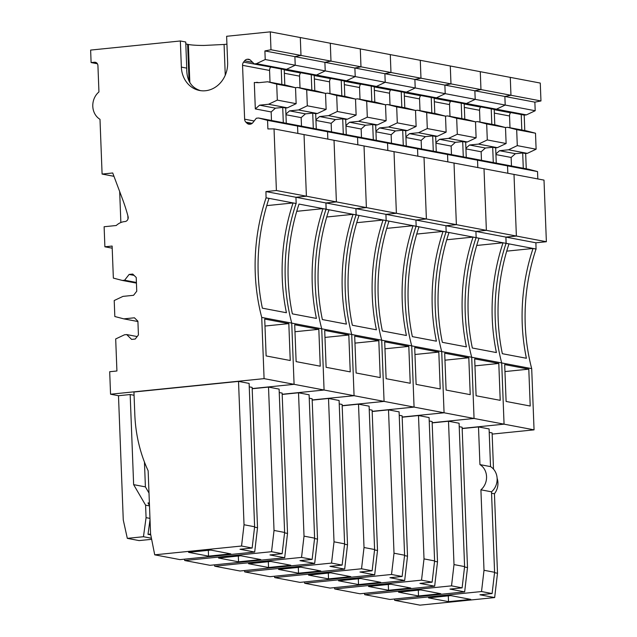 <?xml version="1.0" encoding="UTF-8"?>
<svg xmlns="http://www.w3.org/2000/svg" width="637" height="637" viewBox="0 0 637 637"><rect width="100%" height="100%" fill="white"/><g stroke="black" fill="none" stroke-linecap="round" stroke-linejoin="round"><path stroke-width="0.96" d="M394.43 599.011L394.693 600.349L481.524 591.542L484.009 570.282L480.911 489.813A15.113 13.297 -79.3 0 0 479.948 464.604L478.498 426.925L489.089 428.932L490.53 466.618A15.113 13.297 100.7 0 1 491.501 491.82L480.911 489.813M462.167 428.582L478.498 426.925M489.216 432.356L492.106 432.905L493.5 469.111M491.557 493.229L494.447 493.771A15.113 13.297 -79.3 0 0 497.123 478.283M494.447 493.771L497.497 573.252L494.662 597.57L479.956 594.783L492.106 593.549L481.524 591.542M394.693 600.349L419.982 605.15L494.662 597.57M491.501 491.82L494.591 572.289L484.009 570.282M479.948 464.604L490.53 466.618M450.773 595.603L470.775 599.401L448.52 601.654L428.526 597.864L450.773 595.603M494.591 572.289L492.106 593.549M497.497 573.252L494.543 572.687M274.029 128.897L304.032 134.59L306.397 196.204L295.934 197.263L296.181 203.514L293.068 202.956A188.918 166.209 -79.3 0 0 286.427 312.743L262.372 308.173A188.918 166.209 -79.3 0 1 269.005 198.386L266.067 197.828L265.94 191.57L276.402 190.511L274.029 128.897L267.89 128.937L267.564 120.361L258.534 118.012L528.503 169.227L537.532 171.576L537.811 178.941M276.402 190.511L306.397 196.204L304.032 134.59L544.006 180.112L546.371 241.726L535.908 242.793L536.036 249.051A188.918 166.209 -79.3 0 0 531.696 368.632L534.053 429.848L492.154 434.1M266.067 197.828A188.918 166.209 -79.3 0 0 261.727 317.417L264.084 378.633L110.551 394.215L109.691 371.721L116.921 370.989L115.687 338.948L124.462 334.799L126.691 334.568L131.62 339.402L135.235 339.035L138.428 334.943L137.903 321.207L134.423 317.791L123.849 318.866L114.827 316.525L114.214 300.529L122.989 296.38L133.555 295.305L136.748 291.22L136.222 277.477L132.743 274.069L129.128 274.436L124.605 280.224L122.376 280.447L113.354 278.106L112.12 246.057L104.89 246.798L104.118 226.74L116.252 225.506A16.466 14.492 -79.3 0 1 124.605 221.588A16.466 14.492 -79.3 0 1 125.019 221.557A3.782 3.328 -79.3 0 0 128.077 216.572A180.12 158.47 -79.3 0 0 122.487 199.039L112.717 172.985L102.095 174.068L99.993 119.31A16.371 14.404 -79.3 0 1 98.942 91.935L97.931 65.643A3.782 3.328 -79.3 0 0 95.295 62.275A3.782 3.328 -79.3 0 0 94.451 62.235L91.107 62.569L90.629 50.084L180.351 40.975L181.354 67.108A26.197 23.043 -79.3 0 0 199.612 90.494A26.197 23.043 -79.3 0 0 205.496 90.741A26.197 23.043 -79.3 0 0 227.632 62.41L226.629 36.285L270.303 31.85L540.272 83.065L540.964 100.957L534.865 102.151L535.191 110.734L526.417 114.883L524.195 115.114L524.784 130.553M526.258 168.805L525.668 153.525L527.34 153.358L536.115 149.209L535.502 133.213L526.473 130.872L507.649 127.296L505.483 127.519L496.478 125.178L477.654 121.611L475.489 121.826M448.52 601.654L448.297 595.858M524.195 115.114L521.217 114.549L521.807 129.988M525.668 153.525L522.69 152.96L515.405 153.7L499.559 150.698L508.517 149.791L517.292 145.634L516.679 129.645L535.502 133.213M516.679 129.645L507.649 127.296M517.292 145.634L536.115 149.209M508.517 149.791L527.34 153.358M522.69 152.96L523.28 168.24M528.798 369.149L530.215 406.032L506.104 401.453L504.687 364.571L528.798 369.149L504.95 371.57M265.94 191.57L295.934 197.263L306.397 196.204L396.389 213.276L394.016 151.662L396.389 213.276L426.384 218.969L424.019 157.347L426.384 218.969L456.379 224.654L454.014 163.04L456.379 224.654L486.373 230.347L484.009 168.733L486.373 230.347L516.376 236.04L514.003 174.427L516.376 236.04L505.913 237.099L506.041 243.358L508.979 243.915A188.918 166.209 -79.3 0 0 502.346 353.702L526.401 358.265A188.918 166.209 100.7 0 1 533.034 248.478L506.718 251.145M249.593 59.591L247.682 59.233A4.451 3.918 -79.3 0 1 248.653 59.273A4.451 3.918 -79.3 0 1 250.484 60.228L254.227 63.899L256.448 63.668L265.223 59.52L264.896 50.936L504.87 96.466L505.197 105.041L496.422 109.198L494.201 109.421L521.217 114.549M510.731 112.558L510.563 112.773A4.499 3.957 100.7 0 0 509.544 115.982L509.998 127.742M499.559 150.698L495.904 153.915M515.405 153.7L511.137 157.458L511.463 165.994M495.928 154.576L511.137 157.458M531.696 368.632L501.701 362.947L504.058 424.162L462.159 428.414L504.058 424.162L534.053 429.848M536.036 249.051L533.034 248.478M266.178 197.82L296.181 203.514L295.934 197.263L385.926 214.335L396.389 213.276L385.926 214.335L415.921 220.028L426.384 218.969L415.921 220.028L445.924 225.721L456.379 224.654L445.924 225.721L475.919 231.406L486.373 230.347L475.919 231.406L476.158 237.657L506.041 243.358A188.918 166.209 -79.3 0 0 501.701 362.947L504.058 424.162L474.055 418.469L432.157 422.721L474.055 418.469L471.706 357.253L474.055 418.469L444.061 412.776L402.162 417.028L444.061 412.776L441.712 351.56L444.061 412.776L414.066 407.091L372.167 411.343L414.066 407.091L411.709 345.875L414.066 407.091L384.071 401.398L342.173 405.65L384.071 401.398L381.714 340.182L384.071 401.398L354.068 395.704L312.178 399.956L354.068 395.704L324.074 390.019L282.175 394.271L324.074 390.019L294.079 384.326L252.18 388.578L294.079 384.326L291.73 323.11L294.079 384.326L264.084 378.633M261.727 317.417L291.73 323.11A188.918 166.209 -79.3 0 1 296.062 203.522A188.918 166.209 -79.3 0 0 291.73 323.11L321.725 328.803L324.074 390.019L321.725 328.803A188.918 166.209 -79.3 0 1 326.056 209.215A188.918 166.209 -79.3 0 0 321.725 328.803L351.72 334.489L354.068 395.704L351.72 334.489A188.918 166.209 -79.3 0 1 356.059 214.9A188.918 166.209 -79.3 0 0 351.72 334.489L381.714 340.182A188.918 166.209 -79.3 0 1 386.054 220.593A188.918 166.209 -79.3 0 0 381.714 340.182L411.709 345.875A188.918 166.209 -79.3 0 1 416.049 226.286A188.918 166.209 -79.3 0 0 411.709 345.875L441.712 351.56A188.918 166.209 -79.3 0 1 446.043 231.972A188.918 166.209 -79.3 0 0 441.712 351.56L471.706 357.253A188.918 166.209 -79.3 0 1 476.046 237.665A188.918 166.209 -79.3 0 0 471.706 357.253L501.701 362.947A188.918 166.209 -79.3 0 1 506.041 243.358L503.039 242.785A188.918 166.209 -79.3 0 0 496.406 352.572L472.343 348.009A188.918 166.209 -79.3 0 1 478.984 238.222L473.044 237.099A188.918 166.209 -79.3 0 0 466.403 346.886L442.349 342.324A188.918 166.209 -79.3 0 1 448.989 232.537L443.049 231.406A188.918 166.209 -79.3 0 0 436.409 341.193L412.354 336.631A188.918 166.209 -79.3 0 1 418.995 226.844L413.047 225.713A188.918 166.209 -79.3 0 0 406.414 335.5L382.359 330.937A188.918 166.209 -79.3 0 1 388.992 221.15L383.052 220.028A188.918 166.209 -79.3 0 0 376.419 329.815L352.357 325.252A188.918 166.209 -79.3 0 1 358.997 215.465L356.059 214.9L355.932 208.641L366.386 207.582L364.022 145.969L366.386 207.582L355.932 208.641L356.171 214.892L353.057 214.335A188.918 166.209 -79.3 0 0 346.417 324.122L322.362 319.559A188.918 166.209 -79.3 0 1 329.003 209.772L326.056 209.215L325.937 202.956L336.392 201.897L334.027 140.275L336.392 201.897L325.937 202.956L326.176 209.199L323.063 208.641A188.918 166.209 -79.3 0 0 316.422 318.428L292.367 313.866A188.918 166.209 -79.3 0 1 299.008 204.079L386.165 220.585L385.926 214.335L386.165 220.585L416.168 226.27L415.921 220.028L416.168 226.27L446.163 231.964L445.924 225.721L446.163 231.964L476.158 237.657L475.919 231.406L505.913 237.099L506.152 243.342L536.155 249.035M546.371 241.726L516.376 236.04L505.913 237.099L535.908 242.793M267.564 120.361L297.559 126.046L288.537 123.705L297.559 126.046L387.551 143.118L378.521 140.777L387.551 143.118L417.546 148.811L408.516 146.47L417.546 148.811L447.54 154.504L438.519 152.155L447.54 154.504L477.535 160.19L468.513 157.849L477.535 160.19L507.538 165.883L498.508 163.542L507.538 165.883L507.816 173.248L507.538 165.883L537.532 171.576M265.223 59.52L295.218 65.213L294.891 56.629L300.99 55.427L300.298 37.543L300.99 55.427L294.891 56.629L295.218 65.213L385.21 82.284L384.883 73.701L390.975 72.499L390.29 54.615L390.975 72.499L384.883 73.701L385.21 82.284L415.205 87.97L414.878 79.394L420.977 78.192L420.285 60.3L420.977 78.192L414.878 79.394L415.205 87.97L445.207 93.663L444.873 85.079L450.972 83.885L450.287 65.993L450.972 83.885L444.873 85.079L445.207 93.663L475.202 99.356L474.868 90.773L480.967 89.57L480.282 71.686L480.967 89.57L474.868 90.773L475.202 99.356L466.427 103.505L526.417 114.883M256.448 63.668L286.443 69.361L295.218 65.213L286.443 69.361L376.435 86.433L385.21 82.284L376.435 86.433L406.43 92.126L415.205 87.97L406.43 92.126L436.433 97.811L445.207 93.663L436.433 97.811L466.427 103.505L475.202 99.356L535.191 110.734M264.896 50.936L270.988 49.742L330.985 61.12L324.886 62.322L325.22 70.898L324.886 62.322L330.985 61.12L360.98 66.813L354.889 68.008L355.215 76.591L346.44 80.74L344.211 80.971L374.214 86.656L376.435 86.433L374.214 86.656L404.208 92.349L406.43 92.126L404.208 92.349L434.203 98.042L436.433 97.811L434.203 98.042L464.198 103.727L466.427 103.505L464.198 103.727L494.201 109.421L496.422 109.198L505.197 105.041L504.87 96.466L510.962 95.263L510.277 77.372L510.962 95.263L504.87 96.466L534.865 102.151M254.227 63.899L284.221 69.584L286.443 69.361L284.221 69.584L314.216 75.277L316.446 75.055L325.22 70.898L316.446 75.055L314.216 75.277L344.211 80.971L346.44 80.74L355.215 76.591L354.889 68.008L360.98 66.813L360.295 48.922L360.98 66.813L540.964 100.957M432.165 422.888L448.504 421.232L459.086 423.239L464.596 566.596L462.112 587.863L451.529 585.849L454.006 564.589L448.504 421.232M459.221 426.671L462.112 427.22L467.502 567.559L464.66 591.884L449.961 589.09L462.112 587.863M477.535 160.19L477.822 167.555L477.535 160.19M498.803 363.456L500.22 400.339L476.102 395.768L474.684 358.878L498.803 363.456L474.955 365.877M364.428 593.318L364.698 594.663L389.987 599.457L464.66 591.884M467.502 567.559L464.548 567.002M464.596 566.596L454.006 564.589M364.698 594.663L451.529 585.849M503.039 242.785L476.715 245.46M480.736 106.865L480.569 107.08A4.499 3.957 -79.3 0 0 479.55 110.289L479.995 122.057M465.934 148.883L481.142 151.773L481.468 160.309M420.778 589.91L440.772 593.708L418.525 595.961L398.531 592.171L420.778 589.91M477.654 121.611L486.684 123.952L487.297 139.949L478.522 144.097L469.565 145.005L485.41 148.015L492.696 147.274L495.674 147.84L496.263 163.112M492.696 147.274L493.285 162.546M485.41 148.015L481.142 151.773M469.565 145.005L465.91 148.222M491.223 108.855L491.812 124.295M494.201 109.421L494.79 124.86M418.525 595.961L418.302 590.165M495.674 147.84L497.338 147.665L506.12 143.516L505.499 127.527L486.684 123.952M478.522 144.097L497.338 147.665M487.297 139.949L506.12 143.516M402.17 417.203L418.501 415.547L429.091 417.553L434.601 560.91L432.117 582.17L421.527 580.164L424.011 558.896L418.501 415.547M429.227 420.977L432.117 421.527L437.508 561.866L434.665 586.191L419.958 583.404L432.117 582.17M447.54 154.504L447.827 161.87L447.54 154.504M468.808 357.763L470.225 394.653L446.107 390.075L444.69 353.193L468.808 357.763L444.96 360.184M334.433 587.625L334.704 588.97L359.993 593.772L434.665 586.191M437.508 561.866L434.553 561.308M434.601 560.91L424.011 558.896M334.704 588.97L421.527 580.164M473.044 237.099L446.72 239.767M450.741 101.179L450.574 101.394A4.499 3.957 -79.3 0 0 449.547 104.603L450.001 116.364M435.939 143.198L451.147 146.08L451.474 154.616M390.784 584.225L410.777 588.015L388.53 590.276L368.528 586.478L390.784 584.225M405.92 136.844L409.567 133.627L418.525 132.719L427.3 128.563L426.686 112.574L445.51 116.141L447.66 115.918L456.681 118.267L457.302 134.256L448.52 138.404L439.57 139.312L455.407 142.322L462.701 141.581L465.679 142.147L466.26 157.419M462.701 141.581L463.282 156.861M455.407 142.322L451.147 146.08M439.57 139.312L435.915 142.537M461.22 103.162L461.817 118.601M464.198 103.727L464.795 119.167M388.53 590.276L388.307 584.471M465.679 142.147L467.343 141.979L476.118 137.823L475.505 121.834L466.483 119.493L447.66 115.918M448.52 138.404L467.343 141.979M457.302 134.256L476.118 137.823M456.681 118.267L475.505 121.834M372.175 411.51L388.506 409.854L399.096 411.86L404.599 555.217L402.122 576.477L391.532 574.47L394.016 553.211L388.506 409.854M399.224 415.284L402.114 415.834L407.513 556.181L404.67 580.498L389.963 577.711L402.122 576.477M417.546 148.811L417.824 156.176L417.546 148.811M438.813 352.078L440.223 388.96L416.112 384.382L414.695 347.499L438.813 352.078L414.966 354.498M304.438 581.939L304.701 583.277L329.998 588.078L404.67 580.498M407.513 556.181L404.559 555.615M404.599 555.217L394.016 553.211M304.701 583.277L391.532 574.47M443.049 231.406L416.725 234.074M420.746 95.486L420.579 95.701A4.499 3.957 -79.3 0 0 419.552 98.91L420.006 110.671M405.944 137.504L421.145 140.387L421.479 148.923M360.781 578.531L380.783 582.322L358.535 584.583L338.534 580.793L360.781 578.531M409.567 133.627L425.412 136.629L432.698 135.888L435.676 136.453L436.265 151.733M432.698 135.888L433.287 151.168M425.412 136.629L421.145 140.387M426.686 112.574L417.665 110.225L415.499 110.448M431.225 97.477L431.822 112.916M434.203 98.042L434.8 113.482M358.535 584.583L358.312 578.786M435.676 136.453L437.348 136.286L446.123 132.138L445.51 116.141L436.488 113.8L417.665 110.225M418.525 132.719L437.348 136.286M427.3 128.563L446.123 132.138M342.18 405.817L358.512 404.161L369.102 406.167L374.604 549.524L372.127 570.784L361.537 568.777L364.022 547.517L358.512 404.161M369.229 409.599L372.119 410.148L377.51 550.487L374.675 574.813L359.969 572.018L372.127 570.784M387.551 143.118L387.829 150.483L387.551 143.118M408.811 346.385L410.228 383.267L386.118 378.697L384.7 341.806L408.811 346.385L384.963 348.805M274.443 576.246L274.706 577.592L300.003 582.385L374.675 574.813M377.51 550.487L374.556 549.93M374.604 549.524L364.022 547.517M274.706 577.592L361.537 568.777M413.047 225.713L386.731 228.388M390.744 89.793L390.577 90.008A4.499 3.957 -79.3 0 0 389.557 93.217L390.011 104.986M375.941 131.811L391.15 134.702L391.476 143.237M330.786 572.838L350.788 576.636L328.533 578.89L308.539 575.1L330.786 572.838M345.923 125.465L349.578 122.24L358.535 121.333L367.31 117.184L366.697 101.187L385.512 104.763L387.67 104.54L396.692 106.881L397.305 122.877L388.53 127.026L379.572 127.933L395.418 130.943L402.703 130.203L405.681 130.768L406.271 146.04M402.703 130.203L403.293 145.475M395.418 130.943L391.15 134.702M379.572 127.933L375.918 131.15M401.23 91.784L401.82 107.223M404.208 92.349L404.798 107.788M328.533 578.89L328.31 573.093M405.681 130.768L407.354 130.593L416.128 126.445L415.515 110.456L406.486 108.107L387.67 104.54M388.53 127.026L407.354 130.593M397.305 122.877L416.128 126.445M396.692 106.881L415.515 110.456M252.188 388.745L268.519 387.089L279.11 389.096L284.62 532.452L282.135 553.712L271.545 551.706L274.029 530.446L268.519 387.089M279.237 392.527L282.135 393.077L287.526 533.416L284.683 557.741L269.977 554.946L282.135 553.712M297.559 126.046L297.837 133.412L297.559 126.046M318.826 329.313L320.244 366.195L296.125 361.625L294.708 324.735L318.826 329.313L294.979 331.734M184.451 559.175L184.714 560.52L210.011 565.314L284.683 557.741M287.526 533.416L284.572 532.858M284.62 532.452L274.029 530.446M184.714 560.52L271.545 551.706M323.063 208.641L296.738 211.317M327.553 131.74L327.84 139.105L327.553 131.74L318.532 129.399L327.553 131.74M300.76 72.722L300.592 72.936A4.499 3.957 -79.3 0 0 299.565 76.145L300.019 87.906M285.957 114.74L301.158 117.63L301.492 126.166M330.3 43.228L330.985 61.12L330.3 43.228M240.802 555.767L260.796 559.565L238.549 561.818L218.547 558.028L240.802 555.767M295.512 87.683L297.678 87.468L306.7 89.809L307.313 105.806L298.538 109.954L289.58 110.862L305.426 113.864L312.711 113.131L315.689 113.697L316.278 128.969M312.711 113.131L313.3 128.403M305.426 113.864L301.158 117.63M289.58 110.862L285.933 114.079M311.238 74.712L311.835 90.151M314.216 75.277L314.813 90.717M238.549 561.818L238.326 556.021M315.689 113.697L317.361 113.521L326.136 109.373L325.523 93.384L316.501 91.035L297.678 87.468M298.538 109.954L317.361 113.521M307.313 105.806L326.136 109.373M306.7 89.809L325.523 93.384M110.551 394.215L118.49 395.72L130.171 394.534L133.635 484.646L145.403 486.875L144.448 462.056M118.49 395.72L123.267 519.959L127.32 538.361L143.452 536.728L146.072 517.65L145.594 505.157L133.635 484.646M134.073 395.274L130.171 394.534M249.242 386.834L252.133 387.384L257.523 527.723L254.689 552.048L180.016 559.628L154.719 554.827L150.571 533.91L148.142 470.775A138.977 122.272 -79.3 0 1 134.821 414.655L133.945 392.01L238.525 381.396L249.115 383.41L254.617 526.767L252.141 548.027L241.55 546.02L244.035 524.753L238.525 381.396M127.32 538.361L139.089 540.598L151.646 539.324M143.452 536.728L151.431 538.241M150.754 534.849L148.007 534.332L150.021 519.665M146.072 517.65L149.974 518.391M145.594 505.157L149.488 505.897M148.994 493.046L145.403 486.875M149.376 502.832L147.983 502.975L149.48 505.539M258.534 118.012L256.313 118.243L252.881 122.63A4.451 3.918 -79.3 0 1 250.174 124.191L249.784 124.231A4.451 3.918 -79.3 0 1 248.804 124.191A4.451 3.918 -79.3 0 1 246.981 123.228L245.882 122.153L252.172 123.347M254.163 120.99L244.624 119.175A4.451 3.918 -79.3 0 0 245.882 122.153M244.624 119.175L242.554 65.332L269.57 70.452L270.024 82.221M270.757 67.036L243.573 62.123A4.451 3.918 -79.3 0 0 242.554 65.332M243.573 62.123L244.584 60.826A4.451 3.918 -79.3 0 1 247.291 59.265L247.682 59.233M270.303 31.85L270.988 49.742M288.824 323.62L290.241 360.51L266.131 355.932L264.713 319.049L288.824 323.62L264.984 326.04M257.523 527.723L254.569 527.165M254.689 552.048L239.982 549.261L252.141 548.027M254.617 526.767L244.035 524.753M154.719 554.827L241.55 546.02M150.595 534.069L148.007 534.332M180.351 40.975L185.733 42.002L186.737 68.127C186.514 80.214 191.132 87.731 200.599 90.669M225.259 75.206L224.081 44.463L203.936 45.45C197.04 45.442 191.848 45.123 188.369 44.486L185.813 43.897M224.081 44.463L226.931 44.168M91.107 62.569L97.373 63.756M102.095 174.068L113.967 176.314M104.89 246.798L112.2 248.183M122.376 280.447L136.437 283.115M124.605 280.224L136.414 282.47M129.128 274.436L134.073 275.375M123.849 318.866L137.918 321.534M126.691 334.568L137.17 336.559M293.068 202.956L266.744 205.624M255.318 108.927L254.306 82.507L258.726 82.683L267.683 81.775L276.705 84.116L277.318 100.113L268.543 104.261L259.585 105.169L255.318 108.927L271.163 111.937L271.489 120.473M270.59 67.251A4.499 3.957 -79.3 0 0 269.57 70.452M210.799 550.081L230.801 553.872L208.546 556.133L188.552 552.335L210.799 550.081M127.862 215.76L127.989 219.009M119.676 191.538L120.863 222.528M259.585 105.169L275.431 108.179L282.717 107.438L285.695 108.003L286.284 123.275M282.717 107.438L283.306 122.71M275.431 108.179L271.163 111.937M256.703 82.261L258.853 82.667M281.243 69.019L281.833 84.458M284.221 69.584L284.811 85.024M208.546 556.133L208.323 550.328M285.695 108.003L287.367 107.836L296.141 103.68L295.528 87.691L286.499 85.342L267.683 81.775M268.543 104.261L287.367 107.836M277.318 100.113L296.141 103.68M276.705 84.116L295.528 87.691M282.183 394.438L298.522 392.782L309.104 394.789L314.614 538.146L312.13 559.405L301.54 557.399L304.024 536.139L298.522 392.782M309.24 398.213L312.13 398.762L317.521 539.109L314.678 563.427L299.979 560.64L312.13 559.405M348.821 335.006L350.239 371.889L326.12 367.31L324.703 330.428L348.821 335.006L324.974 337.419M214.446 564.868L214.717 566.205L240.006 571.007L314.678 563.427M317.521 539.109L314.567 538.544M314.614 538.146L304.024 536.139M214.717 566.205L301.54 557.399M353.057 214.335L326.733 217.002M357.548 137.433L357.835 144.798L357.548 137.433L348.527 135.084L357.548 137.433M330.754 78.415L330.587 78.63A4.499 3.957 -79.3 0 0 329.56 81.839L330.014 93.599M315.952 120.433L331.16 123.315L331.487 131.851M270.797 561.46L290.791 565.25L268.543 567.511L248.541 563.721L270.797 561.46M325.507 93.376L327.673 93.153L336.694 95.502L337.315 111.491L328.541 115.647L319.583 116.555L335.42 119.557L342.714 118.816L345.692 119.382L346.273 134.662M342.714 118.816L343.295 134.096M335.42 119.557L331.16 123.315M319.583 116.555L315.928 119.772M341.233 80.405L341.83 95.845M344.211 80.971L344.808 96.41M268.543 567.511L268.32 561.715M345.692 119.382L347.356 119.215L356.131 115.066L355.518 99.069L346.496 96.728L327.673 93.153M328.541 115.647L347.356 119.215M337.315 111.491L356.131 115.066M336.694 95.502L355.518 99.069M312.178 400.132L328.517 398.467L339.099 400.482L344.609 543.839L342.125 565.099L331.543 563.092L334.019 541.824L328.517 398.467M339.234 403.906L342.125 404.455L347.515 544.794L344.673 569.12L329.974 566.333L342.125 565.099M378.816 340.691L380.233 377.582L356.115 373.003L354.698 336.121L378.816 340.691L354.968 343.112M244.441 570.553L244.712 571.899L270 576.7L344.673 569.12M347.515 544.794L344.561 544.237M344.609 543.839L334.019 541.824M244.712 571.899L331.543 563.092M383.052 220.028L356.728 222.695M360.749 84.108L360.582 84.323A4.499 3.957 -79.3 0 0 359.563 87.532L360.009 99.292M345.947 126.126L361.155 129.008L361.482 137.544M300.791 567.153L320.785 570.943L298.538 573.204L278.544 569.406L300.791 567.153M349.578 122.24L365.423 125.25L372.709 124.51L375.687 125.075L376.276 140.347M372.709 124.51L373.298 139.782M365.423 125.25L361.155 129.008M366.697 101.187L357.668 98.846L355.502 99.069M371.236 86.091L371.825 101.53M374.214 86.656L374.803 102.095M298.538 573.204L298.315 567.4M375.687 125.075L377.359 124.908L386.133 120.751L385.512 104.763L376.491 102.414L357.668 98.846M358.535 121.333L377.359 124.908M367.31 117.184L386.133 120.751M494.208 109.668L510.563 112.773M509.544 115.982L494.336 113.099M464.341 107.406L479.55 110.289M480.569 107.08L464.214 103.982M434.346 101.713L449.547 104.603M450.574 101.394L434.211 98.289M404.352 96.028L419.552 98.91M420.579 95.701L404.216 92.596M374.349 90.335L389.557 93.217M390.577 90.008L374.222 86.911M284.365 73.263L299.565 76.145M300.592 72.936L284.229 69.839M186.737 68.127L181.354 67.108M96.091 62.545L94.451 62.235M251.026 124L246.981 123.228M252.658 62.362L244.584 60.826M249.887 59.759L247.291 59.265M189.826 82.436L188.369 44.486M187.628 44.351L189.03 80.708M314.36 78.956L329.56 81.839M330.587 78.63L314.224 75.524M344.354 84.641L359.563 87.532M360.582 84.323L344.227 81.218"/></g></svg>

